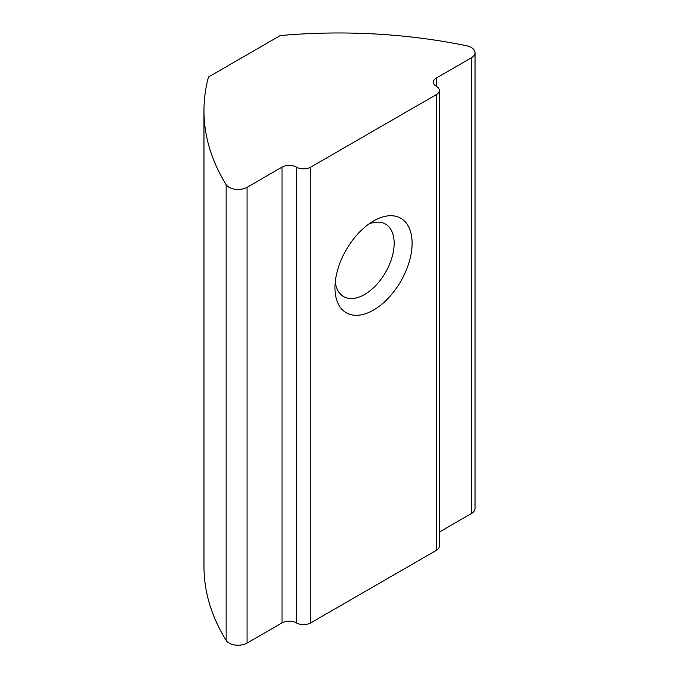 <?xml version="1.0" encoding="UTF-8"?>
<svg xmlns="http://www.w3.org/2000/svg" width="679" height="679" viewBox="0 0 679 679"><rect width="100%" height="100%" fill="white"/><g stroke="black" fill="none" stroke-linecap="round" stroke-linejoin="round"><path stroke-width="1.02" d="M335.256 282.099A41.86 24.172 120 0 0 343.633 296.604A41.86 24.172 120 0 0 364.564 294.525A41.86 24.172 120 0 0 391.91 257.638A41.86 24.172 120 0 0 385.494 224.087A41.86 24.172 120 0 0 368.748 224.087M373.535 220.981L373.535 220.981A54.549 31.497 120 0 0 334.959 287.794A54.549 31.497 120 0 0 373.535 310.065A54.549 31.497 120 0 0 412.111 243.252A54.549 31.497 120 0 0 373.535 220.981M471.311 47.488A12.689 7.325 0 0 0 466.609 45.765A380.588 219.733 0 0 0 280.24 35.571L208.478 77.007A380.588 219.733 0 0 0 203.972 110.719A380.588 219.733 0 0 0 226.132 184.603A12.689 7.325 0 0 0 247.054 187.319L282.04 167.119A10.151 5.856 180 0 1 296.392 167.119A10.151 5.856 0 0 0 310.744 167.119L436.325 94.61A10.151 5.856 0 0 0 439.305 90.468A10.151 5.856 0 0 0 436.325 86.326A10.151 5.856 180 0 1 433.355 82.184A10.151 5.856 180 0 1 436.325 78.043L471.311 57.842A12.689 7.325 0 0 0 475.028 52.665A12.689 7.325 0 0 0 471.311 47.488M310.744 167.119L310.744 622.889L436.325 550.38L436.325 94.61M439.305 532.09L471.311 513.604A12.689 7.325 0 0 0 475.028 508.427L475.028 52.665M203.972 110.719L203.972 566.481A380.588 219.733 0 0 0 226.132 640.365A12.689 7.325 0 0 0 247.054 643.081L282.04 622.889L282.04 167.119M310.744 622.889A10.151 5.856 180 0 1 296.392 622.889A10.151 5.856 0 0 0 282.04 622.889M439.305 90.468L439.305 546.239A10.151 5.856 180 0 1 436.325 550.38M436.325 78.043L436.325 86.326M471.311 57.842L471.311 513.604M226.132 184.603L226.132 640.365M247.054 187.319L247.054 643.081M296.392 622.889L296.392 167.119"/></g></svg>
